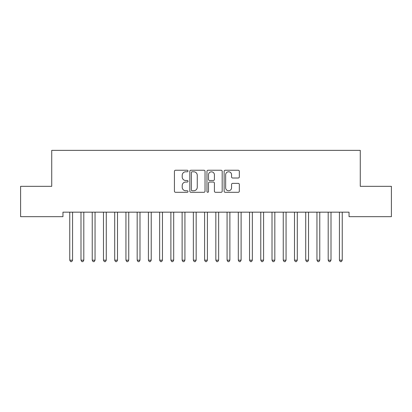 <?xml version="1.0" encoding="UTF-8"?>
<svg xmlns="http://www.w3.org/2000/svg" width="412" height="412" viewBox="0 0 412 412"><rect width="100%" height="100%" fill="white"/><g stroke="black" fill="none" stroke-linecap="round" stroke-linejoin="round"><path stroke-width="0.62" d="M188.021 171.011A0.772 0.772 0 0 0 187.249 170.238L175.533 170.238A1.102 1.102 0 0 0 174.43 171.34L174.43 191.194A1.102 1.102 0 0 0 175.533 192.296L187.249 192.296A0.772 0.772 0 0 0 188.021 191.528A0.772 0.772 0 0 0 187.249 190.756L185.735 190.756A3.528 3.528 0 0 1 182.202 187.223L182.202 185.57A3.528 3.528 0 0 1 185.735 182.042L187.249 182.042A0.772 0.772 0 0 0 188.021 181.27A0.772 0.772 0 0 0 187.249 180.497L185.735 180.497A3.528 3.528 0 0 1 182.202 176.969L182.202 175.311A3.528 3.528 0 0 1 185.735 171.783L187.249 171.783A0.772 0.772 0 0 0 188.021 171.011M238.234 178.015A1.102 1.102 0 0 0 239.336 176.913L239.336 171.34A1.102 1.102 0 0 0 238.234 170.238L225.22 170.238A1.102 1.102 0 0 0 224.118 171.34L224.118 191.194A1.102 1.102 0 0 0 225.22 192.296L238.234 192.296A1.102 1.102 0 0 0 239.336 191.194L239.336 184.468A1.102 1.102 0 0 0 238.234 183.366L232.662 183.366A1.102 1.102 0 0 0 231.559 184.468L231.559 187.805A2.951 2.951 0 0 1 228.608 190.756A2.951 2.951 0 0 1 225.658 187.805L225.658 174.734A2.951 2.951 0 0 1 228.608 171.783A2.951 2.951 0 0 1 231.559 174.734L231.559 176.913A1.102 1.102 0 0 0 232.662 178.015L238.234 178.015M349.041 212.17L62.959 212.17L62.959 216.666L20.6 216.666L20.6 186.327L51.727 186.327L51.727 150.37L360.273 150.37L360.273 186.327L391.4 186.327L391.4 216.666L349.041 216.666L349.041 212.17M205.037 171.34A1.102 1.102 0 0 0 203.93 170.238L190.916 170.238A1.102 1.102 0 0 0 189.814 171.34L189.814 191.194A1.102 1.102 0 0 0 190.916 192.296L203.93 192.296A1.102 1.102 0 0 0 205.037 191.194L205.037 171.34M208.07 170.238L221.084 170.238A1.102 1.102 0 0 1 222.186 171.34L222.186 191.194A1.102 1.102 0 0 1 221.084 192.296L215.512 192.296A1.102 1.102 0 0 1 214.41 191.194L214.41 183.144A1.102 1.102 0 0 0 213.308 182.042L209.61 182.042A1.102 1.102 0 0 0 208.508 183.144L208.508 191.528A0.772 0.772 0 0 1 207.736 192.296A0.772 0.772 0 0 1 206.963 191.528L206.963 171.34A1.102 1.102 0 0 1 208.07 170.238M192.131 171.783A0.772 0.772 0 0 0 191.359 172.556L191.359 189.983A0.772 0.772 0 0 0 192.131 190.756L193.728 190.756A3.528 3.528 0 0 0 197.26 187.223L197.26 175.311A3.528 3.528 0 0 0 193.728 171.783L192.131 171.783M214.41 174.791A2.951 2.951 0 0 0 211.459 171.84A2.951 2.951 0 0 0 208.508 174.791L208.508 179.395A1.102 1.102 0 0 0 209.61 180.497L213.308 180.497A1.102 1.102 0 0 0 214.41 179.395L214.41 174.791M72.718 212.17L72.651 212.335A1.123 1.123 0 0 0 72.569 212.752L72.569 260.173L69.757 260.173L69.757 212.752A1.123 1.123 0 0 0 69.68 212.335L69.613 212.17M72.569 260.173L71.724 261.63L70.601 261.63L69.757 260.173M83.806 212.752A1.123 1.123 0 0 1 83.888 212.335A1.123 1.123 0 0 0 83.806 212.752L83.806 260.173L80.994 260.173L80.994 212.752A1.123 1.123 0 0 0 80.912 212.335L80.85 212.17M95.043 212.752A1.123 1.123 0 0 1 95.12 212.335A1.123 1.123 0 0 0 95.043 212.752L95.043 260.173L92.231 260.173L92.231 212.752A1.123 1.123 0 0 0 92.149 212.335L92.082 212.17M83.806 260.173L82.961 261.63L81.839 261.63L80.994 260.173M95.043 260.173L94.199 261.63L93.076 261.63L92.231 260.173M106.275 212.752A1.123 1.123 0 0 1 106.358 212.335A1.123 1.123 0 0 0 106.275 212.752L106.275 260.173L103.469 260.173L103.469 212.752A1.123 1.123 0 0 0 103.386 212.335L103.319 212.17M117.513 212.752A1.123 1.123 0 0 1 117.595 212.335A1.123 1.123 0 0 0 117.513 212.752L117.513 260.173L114.706 260.173L114.706 212.752A1.123 1.123 0 0 0 114.624 212.335L114.557 212.17M106.275 260.173L105.436 261.63L104.313 261.63L103.469 260.173M117.513 260.173L116.673 261.63L115.545 261.63L114.706 260.173M128.75 212.752A1.123 1.123 0 0 1 128.832 212.335A1.123 1.123 0 0 0 128.75 212.752L128.75 260.173L125.943 260.173L125.943 212.752A1.123 1.123 0 0 0 125.861 212.335L125.794 212.17M128.75 260.173L127.905 261.63L126.783 261.63L125.943 260.173M139.987 212.752A1.123 1.123 0 0 1 140.07 212.335A1.123 1.123 0 0 0 139.987 212.752L139.987 260.173L137.175 260.173L137.175 212.752A1.123 1.123 0 0 0 137.098 212.335L137.031 212.17M139.987 260.173L139.143 261.63L138.02 261.63L137.175 260.173M151.225 212.752A1.123 1.123 0 0 1 151.302 212.335A1.123 1.123 0 0 0 151.225 212.752L151.225 260.173L148.413 260.173L148.413 212.752A1.123 1.123 0 0 0 148.33 212.335L148.268 212.17M162.457 212.752A1.123 1.123 0 0 1 162.539 212.335A1.123 1.123 0 0 0 162.457 212.752L162.457 260.173L159.65 260.173L159.65 212.752A1.123 1.123 0 0 0 159.568 212.335L159.501 212.17M173.694 212.752A1.123 1.123 0 0 1 173.776 212.335A1.123 1.123 0 0 0 173.694 212.752L173.694 260.173L170.887 260.173L170.887 212.752A1.123 1.123 0 0 0 170.805 212.335L170.738 212.17M184.931 212.752A1.123 1.123 0 0 1 185.014 212.335A1.123 1.123 0 0 0 184.931 212.752L184.931 260.173L182.125 260.173L182.125 212.752A1.123 1.123 0 0 0 182.042 212.335L181.975 212.17M196.169 212.752A1.123 1.123 0 0 1 196.251 212.335A1.123 1.123 0 0 0 196.169 212.752L196.169 260.173L193.357 260.173L193.357 212.752A1.123 1.123 0 0 0 193.28 212.335L193.213 212.17M207.406 212.752A1.123 1.123 0 0 1 207.488 212.335A1.123 1.123 0 0 0 207.406 212.752L207.406 260.173L204.594 260.173L204.594 212.752A1.123 1.123 0 0 0 204.512 212.335L204.45 212.17M218.643 212.752A1.123 1.123 0 0 1 218.72 212.335A1.123 1.123 0 0 0 218.643 212.752L218.643 260.173L215.831 260.173L215.831 212.752A1.123 1.123 0 0 0 215.749 212.335L215.682 212.17M229.875 212.752A1.123 1.123 0 0 1 229.958 212.335A1.123 1.123 0 0 0 229.875 212.752L229.875 260.173L227.069 260.173L227.069 212.752A1.123 1.123 0 0 0 226.986 212.335L226.919 212.17M241.113 212.752A1.123 1.123 0 0 1 241.195 212.335A1.123 1.123 0 0 0 241.113 212.752L241.113 260.173L238.306 260.173L238.306 212.752A1.123 1.123 0 0 0 238.224 212.335L238.157 212.17M252.35 212.752A1.123 1.123 0 0 1 252.432 212.335A1.123 1.123 0 0 0 252.35 212.752L252.35 260.173L249.543 260.173L249.543 212.752A1.123 1.123 0 0 0 249.461 212.335L249.394 212.17M263.587 212.752A1.123 1.123 0 0 1 263.67 212.335A1.123 1.123 0 0 0 263.587 212.752L263.587 260.173L260.775 260.173L260.775 212.752A1.123 1.123 0 0 0 260.698 212.335L260.631 212.17M274.825 212.752A1.123 1.123 0 0 1 274.902 212.335A1.123 1.123 0 0 0 274.825 212.752L274.825 260.173L272.013 260.173L272.013 212.752A1.123 1.123 0 0 0 271.93 212.335L271.868 212.17M286.057 212.752A1.123 1.123 0 0 1 286.139 212.335A1.123 1.123 0 0 0 286.057 212.752L286.057 260.173L283.25 260.173L283.25 212.752A1.123 1.123 0 0 0 283.168 212.335L283.101 212.17M297.294 212.752A1.123 1.123 0 0 1 297.376 212.335A1.123 1.123 0 0 0 297.294 212.752L297.294 260.173L294.487 260.173L294.487 212.752A1.123 1.123 0 0 0 294.405 212.335L294.338 212.17M151.225 260.173L150.38 261.63L149.257 261.63L148.413 260.173M162.457 260.173L161.617 261.63L160.495 261.63L159.65 260.173M173.694 260.173L172.855 261.63L171.727 261.63L170.887 260.173M184.931 260.173L184.087 261.63L182.964 261.63L182.125 260.173M196.169 260.173L195.324 261.63L194.201 261.63L193.357 260.173M207.406 260.173L206.561 261.63L205.439 261.63L204.594 260.173M218.643 260.173L217.799 261.63L216.676 261.63L215.831 260.173M229.875 260.173L229.036 261.63L227.913 261.63L227.069 260.173M241.113 260.173L240.273 261.63L239.145 261.63L238.306 260.173M252.35 260.173L251.505 261.63L250.383 261.63L249.543 260.173M263.587 260.173L262.743 261.63L261.62 261.63L260.775 260.173M274.825 260.173L273.98 261.63L272.857 261.63L272.013 260.173M286.057 260.173L285.217 261.63L284.095 261.63L283.25 260.173M297.294 260.173L296.455 261.63L295.327 261.63L294.487 260.173M308.531 212.752A1.123 1.123 0 0 1 308.614 212.335A1.123 1.123 0 0 0 308.531 212.752L308.531 260.173L305.725 260.173L305.725 212.752A1.123 1.123 0 0 0 305.642 212.335L305.575 212.17M308.531 260.173L307.687 261.63L306.564 261.63L305.725 260.173M319.769 212.752A1.123 1.123 0 0 1 319.851 212.335A1.123 1.123 0 0 0 319.769 212.752L319.769 260.173L316.957 260.173L316.957 212.752A1.123 1.123 0 0 0 316.88 212.335L316.813 212.17M319.769 260.173L318.924 261.63L317.801 261.63L316.957 260.173M331.006 212.752A1.123 1.123 0 0 1 331.088 212.335A1.123 1.123 0 0 0 331.006 212.752L331.006 260.173L328.194 260.173L328.194 212.752A1.123 1.123 0 0 0 328.112 212.335L328.05 212.17M331.006 260.173L330.161 261.63L329.039 261.63L328.194 260.173M342.243 212.752A1.123 1.123 0 0 1 342.321 212.335A1.123 1.123 0 0 0 342.243 212.752L342.243 260.173L339.431 260.173L339.431 212.752A1.123 1.123 0 0 0 339.349 212.335L339.282 212.17M342.243 260.173L341.399 261.63L340.276 261.63L339.431 260.173"/></g></svg>

